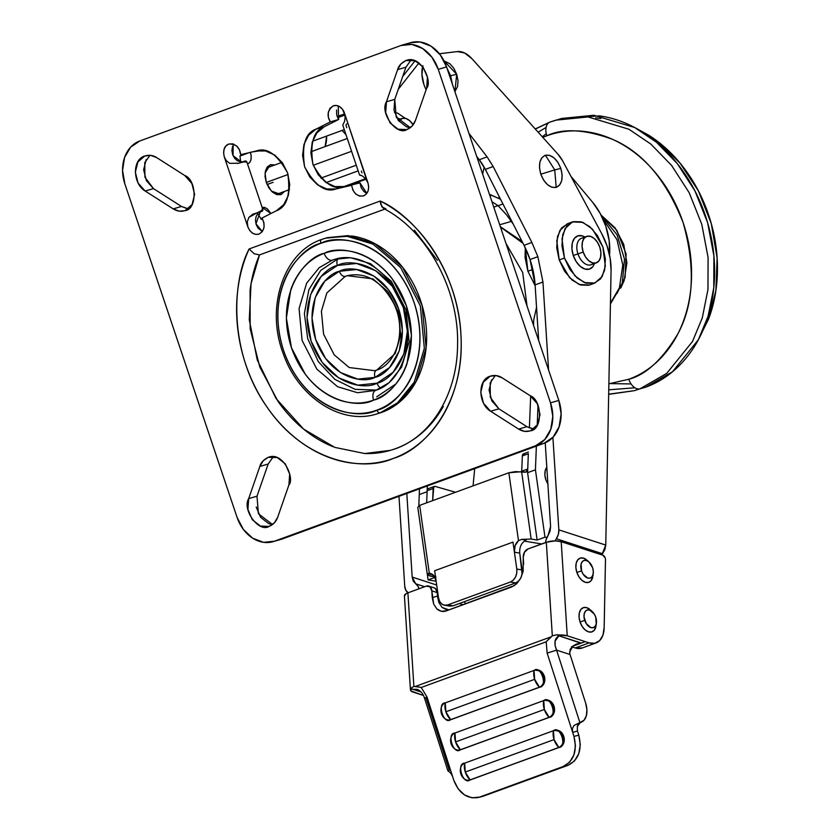 <?xml version="1.0" encoding="UTF-8"?>
<svg xmlns="http://www.w3.org/2000/svg" width="840" height="840" viewBox="0 0 840 840"><rect width="100%" height="100%" fill="white"/><g stroke="black" fill="none" stroke-linecap="round" stroke-linejoin="round"><path stroke-width="1.26" d="M697.547 341.25L708.74 318.717L715.88 290.535L717.129 257.995L711.302 223.661L698.418 190.932L679.938 162.992L658.182 141.855L635.586 128.006M595.675 117.863L600.852 118.514M608.675 394.37L634.263 390.695L639.986 388.826A12.327 7.56 -110.1 0 1 628.782 379.26C641.424 374.64 652.544 367.101 662.141 356.654C671.748 346.206 679.098 333.648 684.191 318.969C689.294 304.28 691.75 288.603 691.562 271.919C691.383 255.234 688.579 238.822 683.141 222.673C677.712 206.535 670.068 191.888 660.208 178.742C650.349 165.596 639.03 154.948 626.251 146.8C613.473 138.653 600.201 133.633 586.446 131.722C572.691 129.811 559.482 131.166 546.851 135.786L542.819 137.382L546.851 135.786A12.327 7.56 -110.1 0 1 549.853 122.115A12.327 7.56 -110.1 0 1 550.19 122.01L555.901 120.141L588.063 116.949L628.887 129.224L650.759 144.008L671.538 165.354L689.189 192.707L701.778 224.311L708.089 257.523L707.962 289.506L702.272 317.951L692.475 341.534L666.698 373.411L639.986 388.826L645.803 387.145L672.514 371.731L698.292 339.843L708.089 316.26L713.779 287.816L713.905 255.843L707.595 222.621L695.005 191.016L677.355 163.674L656.575 142.328L634.704 127.533L593.88 115.258L561.719 118.451L550.19 122.01A12.327 7.56 69.9 0 0 549.853 122.115A12.327 7.56 69.9 0 0 546.851 135.786C562.863 128.111 584.661 129.255 612.234 139.23C642.485 151.914 666.12 179.728 683.141 222.673C695.594 267.298 693.808 304.406 677.786 334.005C662.235 359.741 645.897 374.829 628.782 379.26A12.327 7.56 69.9 0 0 639.986 388.826L666.698 373.411L692.475 341.534L702.272 317.951L707.962 289.506L708.089 257.523L701.778 224.311L689.189 192.707L671.538 165.354L650.759 144.008L628.887 129.224L588.063 116.949L555.901 120.141L549.885 122.105L535.227 128.961M697.379 341.555L709.716 315.977C715.071 300.573 717.644 284.109 717.454 266.606C717.266 249.102 714.325 231.882 708.624 214.946C702.923 197.999 694.9 182.637 684.558 168.84C674.216 155.043 662.329 143.871 648.921 135.324L635.334 127.869M620.75 288.11L624.12 280.665L626.903 262.941L623.721 244.398L615.09 227.85L601.062 215.061L616.823 230.297L626.105 253.953L625.118 277.442L616.917 293.612M628.782 379.26L608.874 383.796L628.782 379.26M634.263 390.695L608.675 394.181M535.322 129.066L550.19 122.01M645.803 387.145C659.652 382.074 671.843 373.821 682.364 362.376C692.885 350.921 700.938 337.155 706.524 321.069C712.11 304.973 714.798 287.784 714.599 269.504C714.399 251.223 711.323 233.237 705.369 215.544C699.416 197.852 691.037 181.808 680.243 167.402C669.438 152.996 657.038 141.33 643.03 132.395C629.024 123.47 614.481 117.957 599.403 115.867L560.868 118.703M546.284 133.78L542.241 136.742M610.67 383.607L631.082 383.943M634.883 387.786L608.759 389.823M538.135 132.185L546.084 127.449M284.623 191.384L281.054 194.565L271.32 191.027L266.259 182.385L265.072 173.072L270.165 164.797L274.953 164.923L270.564 164.672L267.361 166.856L265.43 170.982L265.041 176.442L266.259 182.385L268.905 187.929L272.57 192.213L276.696 194.586L280.665 194.691L284.634 191.384M338.247 105.977L338.646 119.48L330.33 121.884C326.603 115.658 327.569 110.313 333.228 105.851L330.005 108.287L328.262 112.413L328.377 117.317L330.33 121.884L315.893 129.181L308.606 135.251L303.965 144.417L302.579 155.453L304.637 166.877L309.876 177.125L317.572 184.842L326.707 188.969L336.021 188.958L351.656 185.262L352.874 190.103L355.719 194.009L359.562 196.098L363.542 195.899L366.282 194.04L368.088 190.942L368.697 187.078L368.004 183.026C369.516 189.315 368.025 193.599 363.542 195.899L363.185 196.014M366.796 180.401L344.431 112.99A10.563 8.337 -106.2 0 0 333.659 105.704A10.563 8.337 -106.2 0 0 333.228 105.851L336.483 105.514L339.759 106.754L342.552 109.379L345.009 115.395M345.145 117.359L344.589 121.37L342.762 125.066L344.589 121.37L345.145 117.359L344.431 112.99L368.004 183.026L365.579 178.7L362.324 175.917L365.568 178.689M360.014 175.025L362.324 175.917L359.667 175.046M260.736 210.966L257.964 212.478L261.986 211.312A1.764 1.386 -106.2 0 0 262.731 209.16L260.736 210.966L262.731 209.16L262.132 207.375L262.741 210.483L261.986 211.312A1.764 1.386 73.8 0 1 261.839 211.355A1.764 1.386 -106.2 0 0 261.986 211.312L252.798 214.21L248.913 217.361L257.512 212.604M237.521 163.475L244.01 161.837L246.939 162.236L247.538 164.021L246.939 162.236A1.764 1.386 -106.2 0 0 245.07 161.038L246.939 162.236L244.01 161.837L238.308 163.233L229.709 163.349L226.391 160.766L224.291 156.902L247.863 226.947L247.233 221.939L248.913 217.361L247.233 221.939L247.863 226.947L249.753 230.559L252.536 233.184L255.811 234.423L259.067 234.087L262.29 231.651L264.043 227.514L263.918 222.621L261.965 218.043C265.534 225.257 264.569 230.612 259.067 234.087L258.699 234.203M491.579 379.806L489.058 389.981L491.81 400.88L498.918 408.828L526.922 426.678L518.616 429.093L490.602 411.233C478.286 404.114 477.225 379.774 490.214 376.194C494.498 374.881 498.488 375.438 502.173 377.853L530.177 395.714C542.356 399.945 542.682 429.881 530.565 430.742L537.506 424.725L540.025 414.561L537.274 403.662L530.177 395.714L502.173 377.853L496.178 375.585L490.214 376.194L483.263 382.211L480.753 392.385L483.504 403.284L490.602 411.233L518.616 429.093L524.601 431.351L529.893 430.962M407.148 129.392C397.163 136.605 379.481 113.022 386.453 101.787L397.625 69.615C398.528 65.919 401.31 62.895 405.972 60.532C421.166 54.159 432.673 82.205 426.678 88.085L415.495 120.32C413.837 124.856 411.054 127.869 407.148 129.392L412.167 125.99L415.495 120.32L426.678 88.085L427.434 77.27L423.045 66.98L414.981 60.701L405.972 60.532L400.943 63.934L397.625 69.615L386.453 101.787L385.686 112.623L390.065 122.924L398.129 129.213L406.529 129.602M146.16 159.6L143.64 169.764L146.391 180.663L153.489 188.622L145.173 191.027C132.867 183.897 131.817 159.569 144.795 155.999C149.09 154.686 153.079 155.243 156.765 157.657L184.769 175.518C196.948 179.75 197.274 209.685 185.147 210.546L192.087 204.53L194.607 194.366L191.856 183.466L184.769 175.518L156.765 157.657L150.759 155.39L144.795 155.999L137.855 162.005L135.334 172.179L138.085 183.067L145.173 191.027L173.187 208.877L179.183 211.155L184.485 210.767M273.368 456.645L268.17 464.026L256.998 496.199L268.17 464.026L259.854 466.431C260.767 462.735 263.55 459.711 268.212 457.349C283.406 450.975 294.913 479.021 288.918 484.911L277.715 517.167C276.066 521.682 273.284 524.696 269.388 526.207L274.397 522.816L277.715 517.167L288.918 484.911L289.663 474.086L285.274 463.806L277.221 457.517L268.212 457.349L263.183 460.751L259.854 466.431L248.692 498.603L247.916 509.439L252.304 519.74L260.358 526.039L268.769 526.418M558.821 400.439L561.12 413.931L559.104 426.825L553.067 437.147L543.921 443.342L282.744 538.808L274.439 541.212L263.582 542.336L252.683 538.199L243.38 529.452L237.09 517.409L124.856 183.887L122.546 170.405L124.561 157.511L130.599 147.189L139.745 140.994L400.921 45.518L411.768 44.404L422.678 48.541L431.981 57.288L438.26 69.332L550.505 402.843L552.815 416.336L550.788 429.23L544.75 439.551L535.615 445.746L274.439 541.212A35.207 27.783 73.8 0 1 272.864 541.726A35.207 27.783 73.8 0 1 237.09 517.409L124.856 183.887A35.207 27.783 73.8 0 1 139.745 140.994L400.921 45.518A35.207 27.783 73.8 0 1 402.497 45.014A35.207 27.783 73.8 0 1 438.26 69.332L550.505 402.843A35.207 27.783 73.8 0 1 535.615 445.746L543.921 443.342A35.207 27.783 -106.2 0 0 558.821 400.439L550.505 402.843L558.821 400.439L446.576 66.916L558.821 400.439M410.445 42.714L420.084 42L430.983 46.137L440.286 54.884L446.576 66.916L438.26 69.332L446.576 66.916A35.207 27.783 -106.2 0 0 410.802 42.609M257.901 213.528L256.084 216.626L255.486 220.49L256.168 224.542L258.059 228.144L262.363 231.546L255.948 223.818L260.316 211.796M232.512 146.58L231.914 150.454L232.607 154.497L234.486 158.109L237.279 160.734L241.605 162.047M256.221 507.003L260.61 517.325L268.674 523.625L272.517 524.517L258.405 513.744L256.998 496.199L248.692 498.603L256.998 496.199M149.961 155.305L144.753 162.677L144.91 177.188L153.489 188.622L181.493 206.472L187.488 208.751M495.369 375.501L490.161 382.882L490.329 397.404L498.918 408.828L490.602 411.233L498.918 408.828L526.922 426.678L532.917 428.946M394.769 99.383L393.992 110.208L398.381 120.508L406.434 126.808L410.277 127.701L396.175 116.928L394.769 99.383L386.453 101.787L394.769 99.383L405.93 67.211L394.769 99.383M361.977 172.883L361.379 171.097M346.784 127.743L346.185 125.958A1.764 1.386 -106.2 0 1 346.7 123.921M336.567 110.008L336.683 114.912L338.646 119.48L324.209 126.777L316.921 132.836L312.27 142.013L310.884 153.048L312.953 164.462L318.181 174.72L325.889 182.438L335.013 186.564L344.337 186.553L359.971 182.847L361.179 187.698L364.024 191.604L366.839 193.368L359.971 182.847L336.021 188.958L351.656 185.262C353.199 193.221 357.157 196.76 363.542 195.899M247.538 164.021L262.132 207.375L270.889 213.528L267.519 209.034L264.768 207.448L262.132 207.375L247.538 164.021L249.669 162.572L250.96 159.81L251.223 156.177L250.404 152.208C252.042 158.351 251.087 162.288 247.538 164.021L247.758 163.947M257.964 212.478L259.161 211.964M385.844 208.74L381.99 207.018L380.226 201.033L249.113 248.966C243.81 260.589 240.177 273.147 238.224 286.65C236.271 300.143 236.082 313.95 237.668 328.072C239.243 342.185 242.519 355.95 247.485 369.369C252.441 382.778 258.867 395.22 266.752 406.686C274.638 418.152 283.626 428.106 293.695 436.548C303.765 444.99 314.465 451.531 325.784 456.162C337.103 460.793 348.516 463.312 360.034 463.701C371.543 464.09 382.61 462.346 393.236 458.462C403.862 454.577 413.553 448.739 422.31 440.937C431.067 433.136 438.469 423.738 444.538 412.755C450.597 401.762 455.028 389.697 457.842 376.541C460.645 363.394 461.695 349.776 460.981 335.685C460.268 321.605 457.832 307.703 453.663 294C449.505 280.287 443.804 267.414 436.58 255.36C429.345 243.306 420.924 232.649 411.317 223.377C401.699 214.106 391.335 206.661 380.226 201.033L380.772 204.362L383.565 208.488C426.878 230.612 459.134 289.422 457.569 344.726C457.37 396.459 428.788 440.024 390.338 450.345L364.749 453.537L334.761 447.384L303.524 429.041L276.066 398.517L257.24 359.877L249.281 319.683L251.055 283.7L259.497 254.919L384.762 209.139L259.497 254.919L254.184 253.743L249.113 248.966C231.578 282.082 228.774 353.441 267.32 407.495C304.92 462.42 363.163 471.923 393.236 458.462C424.788 449.4 464.583 404.061 461.024 336.683C458.724 269.377 413.763 215.481 380.226 201.033L249.113 248.966L254.184 253.743L259.497 254.919C254.803 265.881 251.664 277.651 250.078 290.252L250.173 328.776L259.781 366.975L278.008 401.363C285.421 411.905 293.822 421.04 303.209 428.778C312.596 436.506 322.55 442.491 333.06 446.712M238.308 163.233L229.709 163.349L226.391 160.766L224.291 156.902C222.779 150.15 224.27 145.856 228.764 144.039C235.862 143.84 239.82 147.389 240.639 154.675L256.284 150.98C266.899 147.031 277.358 154.392 287.658 173.061C290.808 194.345 287.06 206.913 276.413 210.746L261.965 218.043L276.413 210.746L283.7 204.677L288.341 195.51L289.727 184.475L287.658 173.061L282.429 162.803L274.733 155.096L265.608 150.969L256.284 150.98L240.639 154.675L239.431 149.825L236.586 145.929L232.743 143.84L228.764 144.039L226.023 145.898L224.207 148.995L223.597 152.859L224.291 156.902L247.863 226.947C250.457 232.838 254.184 235.21 259.067 234.087M269.388 526.207C259.403 533.432 241.721 509.838 248.692 498.603L259.854 466.431L268.17 464.026M268.212 457.349L268.989 457.086M281.169 539.322A35.207 27.783 -106.2 0 0 282.744 538.808L543.921 443.342L535.615 445.746L274.439 541.212L282.744 538.808M144.795 155.999L145.583 155.747M185.147 210.546C181.178 211.901 177.188 211.344 173.187 208.877L181.493 206.472L188.297 208.834M490.214 376.194L490.991 375.942M397.625 69.615L405.93 67.211L397.625 69.615M411.138 59.829L405.93 67.211M405.972 60.532L406.76 60.27M145.173 191.027L173.187 208.877L181.493 206.472L153.489 188.622L145.173 191.027M530.565 430.742C526.596 432.096 522.617 431.55 518.616 429.093L526.922 426.678L533.715 429.03M233.772 144.165L233.163 145.121L233.058 155.673L241.616 162.036M240.608 162.372L245.144 161.018M315.893 129.181L324.209 126.777C313.551 130.599 309.803 143.167 312.953 164.462C323.264 183.141 333.721 190.502 344.337 186.553L336.021 188.958C325.416 192.916 314.958 185.556 304.637 166.877C301.487 145.572 305.245 133.014 315.893 129.181L324.209 126.777L338.646 119.48L330.33 121.884L315.893 129.181M414.372 230.191L437.388 260.348M443.342 406.403C437.671 416.535 430.763 425.208 422.625 432.411C414.477 439.614 405.479 445.022 395.63 448.623C385.77 452.225 375.501 453.863 364.833 453.537M261.282 219.398L262.521 218.946L261.282 219.398L257.849 213.581M239.967 156.041L249.197 152.649L239.957 156.03L240.765 162.005M261.944 150.465L252.252 151.935L261.944 150.465M365.988 179.214L348.8 185.493L365.988 179.214M545.895 479.934L544.908 475.115L545.223 470.683L546.808 467.324A12.852 7.886 69.9 0 0 545.895 479.934L548.048 484.428M605.819 226.265A49.298 30.24 -110.1 0 1 609.536 254.867L609.21 240.859L605.819 226.265L600.18 213.402L592.63 202.272L570.969 176.379L592.63 202.272A49.298 30.24 -110.1 0 1 605.819 226.265M484.144 167.171L482.643 174.079L484.144 167.171M473.067 485.856L474.695 468.647L473.067 485.856M428.274 488.649A3.518 2.163 69.9 0 0 427.14 490.697A3.518 2.163 -110.1 0 1 427.14 490.697L427.108 491.715L419.265 494.571L418.814 505.869L419.496 488.817L419.265 494.571L427.108 491.715L426.657 502.824L427.34 485.961L427.14 490.697L427.781 488.975M427.382 574.812L428.096 579.894L436.139 581.217L428.096 579.894L435.939 577.028L428.096 579.894L427.382 574.812M524.423 453.831L522.984 454.178L522.344 455.921L528.35 453.726L527.583 472.679L528.35 453.705L527.73 469.035L526.88 471.544L524.916 472.238L515.634 471.597L508.862 472.773L419.675 505.376L417.784 507.308L427.34 574.654L429.965 576.041L434.742 576.828L427.592 575.138L427.728 573.751L432.138 574.486L427.728 573.751L429.293 573.216L424.442 538.986L429.293 573.216L424.442 538.986L429.293 573.216L429.975 573.29M434.28 486.455A3.518 2.163 -110.1 0 0 433.146 488.523L427.14 490.718A3.518 2.163 69.9 0 0 427.14 490.718L433.146 488.523L432.663 500.63L433.786 486.78L435.236 486.433L455.553 492.261L435.236 486.433A3.518 2.163 -110.1 0 0 434.28 486.455L428.295 488.639M417.795 507.36L419.675 505.376L424.442 538.986L419.675 505.376L424.442 538.986L419.675 505.376L508.862 472.773L518.49 540.614L515.077 545.716L514.416 552.206L512.988 542.105L434.658 570.738L436.086 580.839L433.745 575.442L429.293 573.216C433.062 573.815 435.33 576.356 436.086 580.839L434.658 570.738L512.988 542.105L434.658 570.738L438.48 597.681L439.625 601.325L441.788 603.981L444.644 605.241L447.741 604.916L453.065 605.798L449.957 606.123M427.34 574.644L429.293 573.216M526.134 540.12L521.724 539.396L526.134 540.12C521.504 542.493 519.372 546.819 519.74 553.087L514.416 552.206L512.988 542.105L516.799 569.048L522.123 569.929L519.74 553.087L522.071 574.014L520.842 577.909L518.606 581.028L515.718 582.897L510.405 582.015L513.293 580.146L515.519 577.028L516.758 573.132L516.799 569.048L512.988 542.105L434.658 570.738L438.48 597.681C439.236 601.892 441.231 604.401 444.465 605.22L447.741 604.916L510.405 582.015L447.741 604.916L453.065 605.798L515.718 582.897L453.065 605.798L449.788 606.091M528.413 452.046L523.488 453.842A3.518 2.163 69.9 0 0 522.344 455.921L528.35 453.726A3.518 2.163 69.9 0 0 528.35 453.726L527.73 469.035L521.724 471.24L522.344 455.921L521.724 471.23L527.73 469.035L526.008 472.154L521.619 471.692L531.163 539.038L537.138 540.036L544.981 537.169L546.903 537.485L544.981 537.169L535.427 469.822L536.371 446.103L535.427 469.822L527.583 472.679L535.427 469.822L544.981 537.169L537.138 540.036L527.583 472.679L537.138 540.036L531.163 539.038L521.619 471.692L508.862 472.773L518.48 540.614L508.862 472.773L518.48 540.614L521.724 539.396L531.163 539.038L521.724 539.396L518.48 540.614C515.245 543.774 513.891 547.638 514.416 552.206L519.74 553.087M529.389 427.969L530.67 396.039L529.389 427.969M533.736 319.82L533.516 325.258L533.736 319.82L536.539 307.304M537.222 425.197L538.02 405.237L537.222 425.197M541.643 543.963L524.307 541.097L541.643 543.963M489.426 194.261L491.589 195.332L489.983 195.919L491.589 195.332L500.577 199.29L489.426 194.25M502.961 203.963L498.12 205.727L491.915 201.642L498.12 205.727L502.961 203.963M513.261 224.175L506.363 214.589L498.12 205.727L506.363 214.589L513.261 224.175M515.718 582.897C520.38 580.545 522.522 576.23 522.123 569.929L516.799 569.048C517.198 575.348 515.067 579.663 510.405 582.015L515.718 582.897M499.17 196.529L498.74 198.471L499.17 196.529M603.036 219.146L616.98 239.631L622.787 265.083L619.426 287.784L610.438 303.188L619.426 287.784L622.787 265.083L616.98 239.631L603.036 219.146M337.407 265.451C350.091 258.153 388.017 264.127 403.316 307.461C417.344 351.267 391.304 380.615 377.024 383.177A6.51 4.001 69.9 0 0 380.887 388.038A6.51 4.001 -110.1 0 1 377.024 383.177L357.872 385.151L338.625 377.853L322.203 362.407L311.115 341.166L307.041 317.352L310.611 294.609L321.269 276.381L337.407 265.451L356.548 263.477L375.806 270.774L392.217 286.219L403.316 307.461L407.379 331.275L403.82 354.029L393.151 372.256L377.024 383.177C364.34 390.474 326.403 384.51 311.115 341.166C297.077 297.36 323.117 268.012 337.407 265.451A6.51 4.001 -110.1 0 1 338.615 258.405A6.51 4.001 69.9 0 0 337.407 265.451M376.53 370.167L374.819 370.713L349.178 367.531L334.205 354.837L323.579 334.131L321.405 311.231L326.844 292.95L345.282 276.339L347.298 275.688L372.929 278.88L387.912 291.564L398.528 312.27L400.701 335.171L395.262 353.451L376.824 370.062A6.51 4.001 69.9 0 0 376.645 370.115A6.51 4.001 69.9 0 0 375.06 377.349C387.923 375.039 411.38 348.59 398.738 309.131C384.962 270.092 350.794 264.716 339.37 271.288A6.51 4.001 69.9 0 0 345.282 276.339L347.298 275.688C365.883 271.719 381.36 280.969 393.74 303.419C406.949 329.837 396.984 364.035 376.667 370.115L374.819 370.713L349.178 367.531L334.205 354.837L323.579 334.131L321.405 311.231L326.844 292.95L345.282 276.339A6.51 4.001 -110.1 0 1 339.37 271.288L324.828 281.127L315.231 297.549L312.018 318.045L315.683 339.497L325.679 358.628L340.473 372.55L357.808 379.113L375.06 377.349L389.592 367.5L399.2 351.078L402.413 330.582L398.738 309.131L388.752 290L373.957 276.087L356.612 269.514L339.37 271.288C326.498 273.599 303.041 300.038 315.683 339.497C329.459 378.536 363.626 383.911 375.06 377.349A6.51 4.001 -110.1 0 1 376.645 370.115A6.51 4.001 -110.1 0 1 376.824 370.062M500.451 227.031L523.026 243.306L500.451 227.031M512.768 263.603L519.803 284.508L512.768 263.603M320.838 243.338C338.814 233.006 392.532 241.469 414.194 302.852C434.081 364.896 397.194 406.476 376.961 410.099A3.518 2.163 69.9 0 0 380.163 412.839L397.53 402.822L414.288 382.095L424.347 348.274L420.326 305.897L400.68 267.582L372.95 244.094L346.416 236.114L325.51 238.192L321.794 239.4A3.518 2.163 69.9 0 0 321.699 239.431A3.518 2.163 69.9 0 0 320.838 243.338C329.5 240.177 338.541 239.243 347.97 240.555C357.389 241.857 366.481 245.301 375.228 250.887C383.985 256.463 391.734 263.76 398.486 272.758C405.237 281.768 410.477 291.795 414.194 302.852C417.921 313.908 419.843 325.154 419.969 336.578C420.094 348.002 418.404 358.743 414.918 368.802C411.421 378.861 406.392 387.471 399.819 394.622C393.236 401.772 385.623 406.938 376.961 410.099C368.308 413.269 359.268 414.194 349.839 412.892C340.421 411.579 331.328 408.135 322.57 402.56C313.824 396.974 306.065 389.687 299.313 380.678C292.562 371.679 287.332 361.641 283.605 350.584C279.888 339.528 277.967 328.293 277.841 316.869C277.715 305.435 279.394 294.693 282.891 284.644C286.377 274.586 291.417 265.976 297.99 258.825C304.563 251.664 312.186 246.509 320.838 243.338A3.518 2.163 -110.1 0 1 321.699 239.431A3.518 2.163 -110.1 0 1 321.794 239.4L325.51 238.192L346.416 236.114L372.95 244.094L400.68 267.582L420.326 305.897L424.347 348.274L414.288 382.095L397.53 402.822L381.927 412.325L399.294 402.308L416.052 381.581L426.111 347.76L422.09 305.382L402.444 267.067L374.714 243.579L348.18 235.599L327.274 237.678L321.709 239.431C283.689 252.042 265.461 307.125 283.08 353.209C297.801 396.816 340.872 425.366 376.446 414.046L380.163 412.839A3.518 2.163 -110.1 0 1 376.961 410.099C358.995 420.431 305.267 411.978 283.605 350.584C263.728 288.55 300.615 246.971 320.838 243.338M375.585 390.401L357.514 392.721L337.617 386.736L316.827 369.128L302.085 340.379L299.072 308.595L306.621 283.238L319.19 267.697L332.209 260.18L334.992 259.266L350.679 257.712L370.577 263.697L391.367 281.316L406.108 310.055L409.122 341.838L401.572 367.195L389.004 382.746L375.984 390.254A8.799 5.397 69.9 0 0 375.743 390.338A8.799 5.397 69.9 0 0 373.601 400.092C391.398 396.9 423.854 360.318 406.361 305.718C387.303 251.696 340.022 244.251 324.209 253.344A8.799 5.397 69.9 0 0 332.209 260.18L334.992 259.266C357 252.084 386.201 268.296 399.504 297.759C417.827 334.394 404.04 381.832 375.764 390.327A8.799 5.397 -110.1 0 1 375.984 390.254M395.861 383.985L376.709 396.816M324.209 253.344C316.586 256.137 309.887 260.673 304.101 266.973C298.316 273.262 293.885 280.844 290.808 289.685L286.367 318.045L291.449 347.729L305.267 374.209C311.209 382.127 318.034 388.542 325.731 393.456C333.438 398.37 341.439 401.394 349.724 402.549C358.019 403.704 365.978 402.885 373.601 400.092C381.213 397.31 387.923 392.774 393.708 386.474C399.494 380.173 403.925 372.603 406.991 363.752L411.443 335.391L406.361 305.718L392.543 279.237C386.6 271.31 379.774 264.894 372.068 259.99C364.371 255.077 356.37 252.042 348.075 250.898C339.78 249.743 331.832 250.561 324.209 253.344C306.411 256.547 273.956 293.129 291.449 347.729C310.506 401.751 357.777 409.185 373.601 400.092A8.799 5.397 -110.1 0 1 375.743 390.338L357.514 392.721L337.617 386.736L316.827 369.128L302.085 340.379L299.072 308.595L306.621 283.238L319.19 267.697L332.209 260.18A8.799 5.397 -110.1 0 1 324.209 253.344M377.475 413.753L381.927 412.325C390.936 409.028 398.853 403.662 405.699 396.228C412.534 388.784 417.764 379.827 421.397 369.369C425.03 358.911 426.783 347.739 426.647 335.864C426.52 323.978 424.526 312.281 420.651 300.783C416.787 289.286 411.338 278.859 404.313 269.493C397.299 260.127 389.235 252.546 380.131 246.74C371.028 240.933 361.568 237.353 351.771 235.998L326.729 237.835M545.401 155.232C539.7 158.004 538.167 164.335 540.792 174.216L554.726 169.89L545.401 155.232L541.978 157.573L539.9 161.994L539.48 167.843L540.792 174.216C544.688 183.729 549.832 188.129 556.216 187.404C561.918 184.622 563.451 178.3 560.826 168.42L554.726 169.89L556.216 187.404L554.726 169.89L540.792 174.216L543.627 180.149L547.554 184.737L551.975 187.288L556.216 187.404L559.639 185.062L561.719 180.642L562.139 174.793L560.826 168.42L557.991 162.488L554.064 157.899L549.644 155.347L545.401 155.232L554.726 169.89L560.826 168.42C556.92 158.907 551.786 154.508 545.401 155.232M449.642 76.041L450.597 75.768L446.933 67.967L450.597 75.768L452.403 84.242L450.597 75.768L449.642 76.041M527.898 271.215L535.164 285.768L527.898 271.215L532.812 269.409L527.898 271.215L525.042 257.334L525.315 247.895L527.898 271.215M593.46 263.099A14.081 8.642 -110.1 0 1 577.962 253.932L583.191 252.021A14.081 8.642 -110.1 0 1 586.73 236.366A14.081 8.642 -110.1 0 1 599.802 247.212A14.081 8.642 -110.1 0 1 596.264 262.868A14.081 8.642 -110.1 0 1 583.191 252.021L577.962 253.932A14.081 8.642 69.9 0 0 591.034 264.779M594.583 263.487L592.82 266.742L589.271 269.157L584.871 269.042L580.283 266.406L576.208 261.639L573.279 255.486L577.962 253.932L573.279 255.486A17.608 10.794 69.9 0 0 592.746 266.826M568.061 223.545L561.488 228.018L557.508 236.513L556.71 247.727L559.22 259.959L569.635 277.715L579.212 284.508L589.617 284.981L594.846 283.07L584.43 282.597L574.854 275.804L564.449 258.048L559.22 259.959L564.659 271.341L572.187 280.14L580.671 285.022L588.819 285.243M572.481 221.897L567.252 223.808L559.881 230.381L556.784 240.807L559.22 259.959L564.449 258.048L562.013 238.896L565.11 228.47L572.481 221.897L582.897 222.369L592.473 229.163L602.879 246.918L605.315 266.07L602.217 276.496L594.846 283.07M351.582 151.284L313.236 165.291L351.582 151.284M288.11 174.478L266.28 182.459L288.11 174.478M414.404 61.604L402.707 76.514L414.404 61.604L415.863 61.068L414.404 61.604L415.118 60.753M454.892 91.633L456.697 74.298L450.597 75.768L456.697 74.298L453.863 68.365L449.935 63.777L444.056 60.91L456.697 74.298L458.01 80.671L457.59 86.52L454.892 91.633M584.745 620.413A9.335 5.723 -110.1 0 1 585.239 611.447A9.335 5.723 -110.1 0 1 591.57 611.069A9.335 5.723 -110.1 0 1 595.749 617.222L594.195 613.956L589.606 610.04L587.275 609.976L585.396 611.258L584.251 613.694L584.021 616.907L586.299 623.669L590.888 627.585L593.219 627.648L595.098 626.367L596.243 623.942L595.749 617.222A9.335 5.723 -110.1 0 1 596.253 623.91A9.335 5.723 -110.1 0 1 590.898 627.596A9.335 5.723 -110.1 0 1 584.745 620.413L580.051 621.968L584.745 620.413M589.46 609.095A12.852 7.886 69.9 0 0 580.745 609.63A12.852 7.886 69.9 0 0 580.051 621.968L579.065 617.138L579.38 612.717L580.944 609.368L583.538 607.593L586.75 607.677L590.699 610.155M581.563 570.875A9.335 5.723 -110.1 0 1 582.067 561.918A9.335 5.723 -110.1 0 1 588.389 561.529A9.335 5.723 -110.1 0 1 592.578 567.693L588.861 561.908L586.425 560.511L584.094 560.448L582.215 561.729L581.07 564.165L581.563 570.875L583.118 574.14L587.706 578.057L590.048 578.12L591.927 576.839L593.061 574.403L593.292 571.19L592.578 567.693A9.335 5.723 -110.1 0 1 593.072 574.371A9.335 5.723 -110.1 0 1 587.727 578.067A9.335 5.723 -110.1 0 1 581.563 570.875L576.87 572.439L581.563 570.875M586.278 559.566A12.852 7.886 69.9 0 0 577.563 560.101A12.852 7.886 69.9 0 0 576.87 572.439L575.883 567.609L576.198 563.178L577.773 559.828L580.356 558.065L583.569 558.149L587.528 560.626M415.495 686.396L421.25 687.477L546.189 641.802L547.145 653.1L556.574 650.139C553.78 643.02 554.6 638.253 559.02 635.827A7.046 4.316 -110.1 0 1 557.183 634.736L552.321 635.786L546.189 641.802L421.25 687.477L413.889 686.385L410.928 688.202A7.046 4.316 69.9 0 0 412.766 689.283L417.291 689.356C420.84 691.016 423.245 693.935 424.505 698.114L427.004 697.022L421.25 687.477L427.004 697.022L453.82 780.318L458.094 788.781L464.499 794.934L472.07 797.843L479.64 797.076L563.22 766.521L569.635 762.185L573.93 754.929L575.452 745.878L573.962 736.407L547.145 653.1L546.189 641.802L550.788 636.941L415.495 686.396L550.788 636.941M571.946 646.863L575.274 647.945L589.113 642.884L594.888 643.272L599.697 640.574L602.931 635.145L604.159 627.7L605.472 559.639A3.518 2.163 69.9 0 0 605.188 557.907L602.9 555.208L561.204 541.684A10.563 3.612 176.3 0 0 548.341 541.653L528.034 548.94L546.315 542.251L552.321 635.786L546.315 542.251L555.156 540.876L561.204 541.684L602.9 555.208A3.518 2.163 -110.1 0 1 605.188 557.907A3.518 2.163 -110.1 0 1 605.472 559.639L604.159 627.7A24.643 15.12 -110.1 0 1 596.253 642.863A24.643 15.12 -110.1 0 1 589.113 642.884L575.274 647.945A24.643 15.12 69.9 0 0 582.404 647.924M607.11 246.089A49.298 30.24 -110.1 0 1 611.069 270.469L605.755 545.076L558.841 529.861L552.899 437.325L558.841 529.861A10.563 7.518 108 0 1 556.332 538.755L558.327 534.492L558.841 529.861L605.755 545.076L604.884 549.591L601.839 554.862L605.755 545.076L611.069 270.469L610.176 258.416L607.11 246.089L601.787 233.793A49.298 30.24 -110.1 0 1 607.11 246.089M524.044 245.322L531.878 242.456L537.863 256.683L530.03 259.55L524.044 245.322L485.32 169.386A42.252 25.914 69.9 0 0 479.273 159.758L476.69 156.408L479.273 159.758L487.106 156.891L468.899 133.266L487.106 156.891L493.164 166.52L487.106 156.891L479.273 159.758L485.32 169.386L524.044 245.322L531.878 242.456L493.164 166.52L485.32 169.386L493.164 166.52L531.878 242.456L537.863 256.683L542.945 282.019L537.863 256.683L530.03 259.55A65.142 39.953 69.9 0 0 524.044 245.322M451.742 774.553L452.529 776.328L450.744 773.168L447.941 770.742L448.602 771.32L447.941 770.742L449.306 770.332L425.985 697.872L424.505 698.114L427.004 697.022L453.82 780.318C458.966 793.244 467.019 798.998 477.981 797.57L482.685 796.394M344.694 113.852L337.176 116.592L344.694 113.852M325.101 146.601A28.171 17.273 -110.1 0 0 326.634 136.07L325.122 146.591M313.194 140.952L313.845 140.753M267.089 184.517L273.126 182.311M398.265 89.282L418.971 62.905L398.265 89.282M344.946 115.017L337.628 117.695M408.082 592.788A10.563 7.518 108 0 1 404.744 586.194L398.979 496.325L404.744 586.194L405.815 590.236L408.251 592.893M548.583 370.052L542.945 282.019L535.101 284.875A65.142 39.953 69.9 0 0 530.03 259.55L535.101 284.875L538.682 340.61L535.101 284.875L542.945 282.019L548.583 370.052M439.404 53.739L457.422 51.576L464.709 53.035L471.891 58.663L558.033 154.277L562.684 160.944L601.787 233.793L562.684 160.944A24.643 15.12 -110.1 0 0 558.033 154.277L471.891 58.663A26.407 16.201 -110.1 0 0 457.422 51.576L439.992 53.655M346.017 134.747L342.111 130.421L346.017 134.747M406.812 493.458L412.178 577.091L436.685 585.039L412.178 577.091L406.812 493.458M550.599 526.491L545.234 442.817L550.599 526.491L550.095 531.111L546.105 539.658L545.601 542.514A10.563 7.518 108 0 1 548.1 535.385L550.599 526.491M422.636 66.465A24.643 15.12 69.9 0 0 423.885 84.399A24.643 15.12 69.9 0 0 426.122 89.712A24.643 15.12 -110.1 0 1 423.885 84.399L421.953 74.529L422.867 65.646M523.667 564.207L523.236 557.456A7.046 5.008 108 0 1 528.034 548.94L524.465 552.226L523.236 557.456L523.12 571.452L520.663 578.308L516.673 583.758L511.76 586.95L446.471 610.817L441.389 611.279L436.894 608.926L433.692 604.139L431.823 590.867L429.996 586.761L426.174 586.173L407.894 592.851L413.889 686.385L407.894 592.851L426.174 586.173A7.046 5.008 108 0 1 428.831 586.1A7.046 5.008 108 0 1 431.823 590.867L432.254 597.618L437.462 596.117L438.89 602.626L442.092 607.425L446.586 609.767M433.808 587.706L435.404 588.514L437.231 592.62L438.89 602.626L442.092 607.425L448.959 609.903M404.429 595.98L406.256 593.586L407.894 592.851L406.256 593.586A10.563 3.612 176.3 0 0 404.407 595.78M535.111 670.173L540.519 670.929L544.331 676.148L544.32 682.773L540.498 686.91L450.587 719.649M544.803 700.308L550.211 701.064L554.033 706.283L554.022 712.898L550.2 717.045L460.288 749.784M554.505 730.433L559.913 731.199L563.735 736.418L563.724 743.033L559.892 747.18L469.991 779.919M412.766 689.283A7.046 4.316 -110.1 0 1 410.928 688.202L410.498 689.482L412.766 689.283L421.029 691.971L412.766 689.283L410.498 689.482L410.97 690.942L423.402 695.447L413.154 692.118A10.563 3.612 -3.7 0 1 410.445 689.903A10.563 3.612 -3.7 0 1 410.498 689.482L410.928 688.202L413.889 686.385M418.961 588.808L418.12 586.446L413.249 581.133L412.178 577.091L415.685 583.79A10.563 7.518 108 0 1 418.961 588.808M464.636 601.566L465.255 603.95M437.483 596.421L438.344 596.704L437.483 596.421M459.322 603.509L463.103 604.737L459.322 603.509M437.514 590.867L436.863 590.657L437.514 590.867M424.694 586.708L415.685 583.79L424.694 586.708M552.321 635.786L557.183 634.736A7.046 4.316 69.9 0 0 559.02 635.827L581.332 643.062L572.649 646.244L585.26 641.634L567.242 635.786L559.45 635.029L555.062 641.203L555.103 645.54L556.574 650.139L547.145 653.1L572.67 732.407L572.345 728.721L573.982 725.487L580.514 722.421C578.036 722.757 577.017 725.624 577.448 731.021L578.792 735.189L577.448 731.021L572.67 732.407L572.345 728.721L573.982 725.487L579.894 722.6L556.574 650.139L570.014 654.497L556.574 650.139L579.894 722.6L584.125 720.132L586.373 715.649L586.898 709.643L585.638 703.038L569.751 653.583L585.638 703.038A17.608 10.794 -110.1 0 1 581.238 722.19A17.608 10.794 -110.1 0 1 580.514 722.421L577.227 726.495M577.448 731.021L572.67 732.407L573.962 736.407L578.792 735.189L580.283 744.66L578.771 753.711L574.476 760.966L568.05 765.303L482.811 796.351M450.671 719.628L445.872 711.784L445.284 702.88C436.569 702.744 443.877 725.435 450.671 719.628A8.799 6.941 75.9 0 1 441.452 713.643A8.799 6.941 75.9 0 1 445.284 702.88A12.768 7.833 69.9 0 0 445.872 711.784A12.768 7.833 69.9 0 0 450.671 719.628L539.448 687.173L450.671 719.628M451.721 719.355L539.448 687.173A12.768 7.833 -110.1 0 1 534.649 679.329L445.872 711.784L534.649 679.329A12.768 7.833 -110.1 0 1 534.062 670.436L445.284 702.88L534.062 670.436L534.649 679.329L539.448 687.173C548.153 687.309 540.855 664.629 534.062 670.436A8.799 6.941 75.9 0 1 543.28 676.421A8.799 6.941 75.9 0 1 539.448 687.173L540.498 686.91A8.799 6.941 -104.1 0 0 544.467 676.61A8.799 6.941 -104.1 0 0 535.826 669.963M460.373 749.752L455.574 741.92L454.986 733.016C446.271 732.879 453.579 755.57 460.373 749.752A8.799 6.941 75.9 0 1 451.143 743.778A8.799 6.941 75.9 0 1 454.986 733.016A12.768 7.833 69.9 0 0 455.574 741.92A12.768 7.833 69.9 0 0 460.373 749.752L549.15 717.308L460.373 749.752M470.075 779.888L465.276 772.054L464.678 763.15C455.973 763.014 463.27 785.704 470.075 779.888A8.799 6.941 75.9 0 1 460.845 773.913A8.799 6.941 75.9 0 1 464.678 763.15A12.768 7.833 69.9 0 0 465.276 772.054A12.768 7.833 69.9 0 0 470.075 779.888L558.841 747.443L470.075 779.888M461.423 749.49L549.15 717.308A12.768 7.833 -110.1 0 1 544.351 709.464L455.574 741.92L544.351 709.464A12.768 7.833 -110.1 0 1 543.753 700.571L454.986 733.016L543.753 700.571L544.351 709.464L549.15 717.308C557.855 717.444 550.557 694.764 543.753 700.571A8.799 6.941 75.9 0 1 552.982 706.556A8.799 6.941 75.9 0 1 549.15 717.308L550.2 717.045A8.799 6.941 -104.1 0 0 554.169 706.745A8.799 6.941 -104.1 0 0 545.528 700.098M471.125 779.625L558.841 747.443A12.768 7.833 -110.1 0 1 554.053 739.599L465.276 772.054L554.053 739.599A12.768 7.833 -110.1 0 1 553.455 730.706L464.678 763.15L553.455 730.706L554.053 739.599L558.841 747.443C567.557 747.579 560.249 724.889 553.455 730.706A8.799 6.941 75.9 0 1 562.684 736.68A8.799 6.941 75.9 0 1 558.841 747.443L559.892 747.18A8.799 6.941 -104.1 0 0 563.871 736.88A8.799 6.941 -104.1 0 0 555.23 730.233M580.713 643.125L559.02 635.827L559.45 635.029L557.183 634.736L559.45 635.029A10.563 3.612 -3.7 0 1 567.242 635.786L561.204 541.684L567.242 635.786L589.113 642.884L585.26 641.634L572.649 646.244L581.332 643.062L576.975 643.923L573.048 645.928L569.562 652.134M555.135 540.876A10.563 7.518 108 0 1 556.332 538.755L602.606 553.77L556.332 538.755L555.135 540.876M571.41 646.695L575.274 647.945L582.435 647.913M596.19 625.065L594.321 630.178L591.727 631.942L588.514 631.859L585.165 629.926L582.194 626.462L580.051 621.968A12.852 7.886 69.9 0 0 588.536 631.859A12.852 7.886 69.9 0 0 595.907 626.787M593.009 575.526L591.139 580.639L588.557 582.414L585.344 582.33L581.994 580.398L579.023 576.923L576.87 572.439A12.852 7.886 69.9 0 0 585.354 582.33A12.852 7.886 69.9 0 0 592.725 577.248M569.751 653.583L570.202 649.247L573.048 645.928L576.156 644.217M568.05 765.303C578.676 759.832 582.256 749.795 578.792 735.189L573.962 736.407C577.426 751.013 573.846 761.05 563.22 766.521L568.05 765.303M523.12 571.452L520.569 578.476M514.563 585.49L445.862 611.016M446.471 610.817C443.153 612.098 439.961 611.468 436.894 608.926L433.692 604.139L432.254 597.618L437.462 596.117L437.231 592.62L431.823 590.867L437.231 592.62A7.046 5.008 -72 0 0 434.238 587.853M365.558 178.678L343.602 186.711L365.558 178.678M358.176 170.867L326.109 182.595L358.176 170.867M398.906 121.191L402.36 118.367L405.888 118.461L409.553 120.572L413.112 124.856M402.087 118.451A14.081 8.642 -110.1 0 1 412.839 124.436M394.506 112.539L397.446 113.043L405.332 118.314M400.27 119.123L396.596 117.726M564.449 258.048L569.877 269.43L577.416 278.229L585.9 283.112L594.048 283.332L600.611 278.859L604.59 270.365L605.388 259.151L602.879 246.918L597.44 235.536L589.911 226.737L581.427 221.855L573.279 221.634L566.716 226.107L562.726 234.602L561.939 245.816L564.449 258.048M573.279 255.486L571.914 248.882L572.345 242.823L574.497 238.224L578.046 235.809L582.456 235.924L584.913 237.027A17.608 10.794 69.9 0 0 573.856 239.127A17.608 10.794 69.9 0 0 573.279 255.486M581.511 238.277A14.081 8.642 69.9 0 0 577.962 253.932A14.081 8.642 -110.1 0 1 583.643 237.983M583.191 252.021L585.533 256.946L588.798 260.757L592.462 262.868L595.99 262.962L598.825 261.019L600.548 257.355L600.894 252.504L599.802 247.212L597.461 242.288L594.195 238.487L590.53 236.376L587.002 236.282L584.168 238.214L582.446 241.889L582.099 246.74L583.191 252.021M261.912 211.334L257.796 212.531M402.35 45.055L410.666 42.651M273.01 541.684L281.316 539.28M359.604 175.13L342.752 125.045M365.883 192.916L367.479 192.339M449.904 606.113L444.591 605.241M601.346 215.607L617.022 234.749L624.488 259.14L622.251 283.878L610.418 303.975M499.695 224.763L511.277 221.414M338.394 258.447L320.681 270.459L308.868 289.779L304.385 313.582L307.692 338.656L318.297 361.61L334.803 379.344L355.12 389.351L376.519 390.044M500.356 226.727L522.008 241.322M505.964 243.38L522.701 272.528L527.037 306.002M591.108 264.757L596.337 262.847M356.265 165.197L320.954 178.101M289.527 189.588L276.266 194.439M493.773 207.165L497.994 205.622M592.4 611.772L590.604 610.061M589.228 562.233L587.433 560.532M313.75 140.784L344.295 129.623M410.445 689.924L404.407 595.823M447.909 770.826L424.505 698.114M482.958 796.32L478.118 797.538M451.185 719.523L450.135 719.786M460.877 749.658L459.827 749.921M470.579 779.793L469.529 780.056M582.256 647.976L596.096 642.915M579.999 722.642L581.081 722.253M534.597 670.268L535.647 670.005M544.299 700.403L545.349 700.14M554.001 730.538L555.051 730.275M593.26 573.279L592.988 575.736M596.442 622.808L596.169 625.275M428.778 586.078L434.185 587.832M347.277 138.495L310.873 151.798M282.072 162.32L266.595 167.979M397.971 119.963L402.014 118.482M581.438 238.297L586.667 236.387"/></g></svg>
